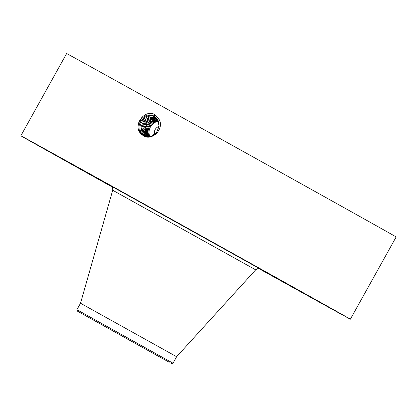 <?xml version="1.0" encoding="UTF-8"?>
<svg xmlns="http://www.w3.org/2000/svg" width="417" height="417" viewBox="0 0 417 417"><rect width="100%" height="100%" fill="white"/><g stroke="black" fill="none" stroke-linecap="round" stroke-linejoin="round"><path stroke-width="0.63" d="M159.08 126.497A5.89 5.306 -60.7 0 0 157.12 127.378A5.89 5.306 -60.7 0 0 154.681 134.514M158.476 121.295A10.555 9.508 -60.7 0 0 153.967 123.062A10.555 9.508 -60.7 0 0 149.958 136.745M158.272 120.8L153.112 122.582C148.197 126.544 146.904 131.292 149.244 136.823L149.265 136.854M122.207 336.175L169.234 362.248L122.207 336.175M162.625 358.63L77.552 311.218L162.625 358.63M158.048 120.315L152.278 122.113C147.357 126.075 146.07 130.823 148.41 136.354L148.744 136.901M158.074 120.367L152.367 122.165C147.451 126.122 146.158 130.865 148.488 136.395L148.791 136.896M77.552 311.218L76.905 309.722L79.214 310.973L173.013 363.212L176.626 356.728L255.684 269.83L112.71 190.251C113.038 186.389 111.683 186.967 111.115 186.039L111.12 186.045M76.905 309.722L80.512 303.232L176.626 356.728M157.814 119.867L151.439 121.644C146.523 125.606 145.236 130.354 147.571 135.885L148.249 136.917M157.829 119.903L151.496 121.675C146.581 125.632 145.288 130.38 147.623 135.906L148.28 136.917M147.79 136.912L146.748 135.426L145.575 131.444C145.632 126.82 147.316 123.401 150.631 121.185L157.579 119.476L150.605 121.175C147.566 123.343 145.877 126.273 145.543 129.963L146.727 135.416L147.78 136.912M112.048 186.889A188.562 0.328 29.1 0 1 20.85 135.791A188.562 0.328 29.1 0 1 193.957 231.763A188.562 0.328 29.1 0 1 350.374 319.203A188.562 0.328 29.1 0 1 258.889 268.616M280.026 279.922L286.521 283.508M280.036 279.927L286.463 283.534M81.164 169.38L43.29 148.296L81.164 169.38M80.726 168.895L112.376 186.545L80.726 168.895M179.576 223.814L159.669 212.774L179.576 223.814M281.965 280.886L248.959 262.543L281.965 280.886M327.908 306.683L290.039 285.603L327.908 306.683M259.296 268.684L296.742 289.539L259.244 268.673M111.912 186.727L84.37 171.356L111.761 186.566M80.267 169.015L60.574 158.022L80.267 169.015M145.543 129.963L145.543 129.974A10.555 9.508 -60.7 0 0 145.575 131.444M20.85 135.791L66.626 53.548A188.562 0.328 29.1 0 1 239.733 149.521A188.562 0.328 29.1 0 1 396.15 236.955L350.374 319.203M141.499 134.399L142.948 135.4C151.397 142.082 165.513 128.634 158.622 118.61L153.878 114.039C144.23 110.14 134.222 123.781 139.377 131.939L141.499 134.399L139.377 131.939M157.287 119.038L151.543 119.684L146.789 123.552L144.673 129.207L145.841 134.983L147.253 136.875L145.82 134.978L144.652 129.197L146.768 123.531L151.533 119.669L157.282 119.027M155.16 116.849L154.978 116.75C146.482 111.303 134.952 123.917 140.367 132.34L144.339 136.078L150.667 136.583L156.349 132.867L159.091 126.398L157.751 119.762L154.181 116.223C145.632 110.74 134.034 123.437 139.481 131.913L142.932 135.389M154.775 116.578L154.16 116.207C145.611 110.729 134.008 123.427 139.46 131.902M69.608 163.026L85.125 171.689L69.608 163.026M85 171.606L86.194 172.273L85 171.606M79.277 168.458L80.471 169.12L79.277 168.458M85.532 171.924L86.726 172.586L85.532 171.924M62.889 159.32L64.082 159.987L62.889 159.32M69.894 163.235L71.088 163.902L69.894 163.235M69.337 162.875L68.143 162.213L69.337 162.875M78.714 168.098L77.52 167.431L78.714 168.098M63.082 159.409L61.888 158.747L63.082 159.409M155.166 116.859L154.999 116.76C146.503 111.313 134.978 123.927 140.388 132.351L144.36 136.088M77.911 167.67L68.596 162.484L77.911 167.67M80.57 169.166L78.698 168.124L80.57 169.161M75.758 166.487L78.104 167.79L75.758 166.487M75.456 166.315L70.916 163.787L75.461 166.315M156.974 118.61L151.074 118.981L146.054 122.801L143.771 128.587L144.934 134.545L146.732 136.807L144.913 134.535L143.75 128.577L146.039 122.786L151.063 118.965L156.964 118.6M155.817 117.302C147.373 111.886 135.921 124.422 141.3 132.788L144.798 136.276M155.796 117.286C147.352 111.876 135.895 124.412 141.28 132.778L144.788 136.27M156.63 118.204L150.594 118.277L145.304 122.045L142.849 127.956L144.006 134.097L146.216 136.713M156.641 118.209L150.605 118.292L145.325 122.061L142.869 127.972L144.021 134.107L146.226 136.713M142.187 133.216L141.035 126.831L143.849 120.586L149.552 116.989L155.922 117.479L149.562 117.005L143.87 120.602L141.055 126.841L142.207 133.226L145.606 136.651M141.691 133.43L142.207 133.226L145.585 136.64M156.292 117.834L150.047 117.651L144.595 121.331L141.957 127.456L143.114 133.669L145.736 136.594M156.281 117.829L150.037 117.636L144.574 121.316L141.936 127.44L143.094 133.659L145.726 136.588M147.999 136.526L148.41 136.354M147.144 136.062L147.571 135.885M111.151 186.065L260.057 268.944M146.231 135.624L146.732 135.416M154.634 114.425L154.16 116.207M158.794 118.543L157.751 119.762M139.872 132.549L140.367 132.34M145.325 135.186L145.82 134.978M144.418 134.748L144.913 134.535M140.784 132.992L141.28 132.778M143.505 134.305L144.006 134.097M142.598 133.867L143.094 133.659M171.397 363.452L173.013 363.212M80.512 303.232L112.71 190.251M260.099 268.965L260.099 268.965C258.999 269.132 259.306 267.323 255.684 269.83"/></g></svg>
